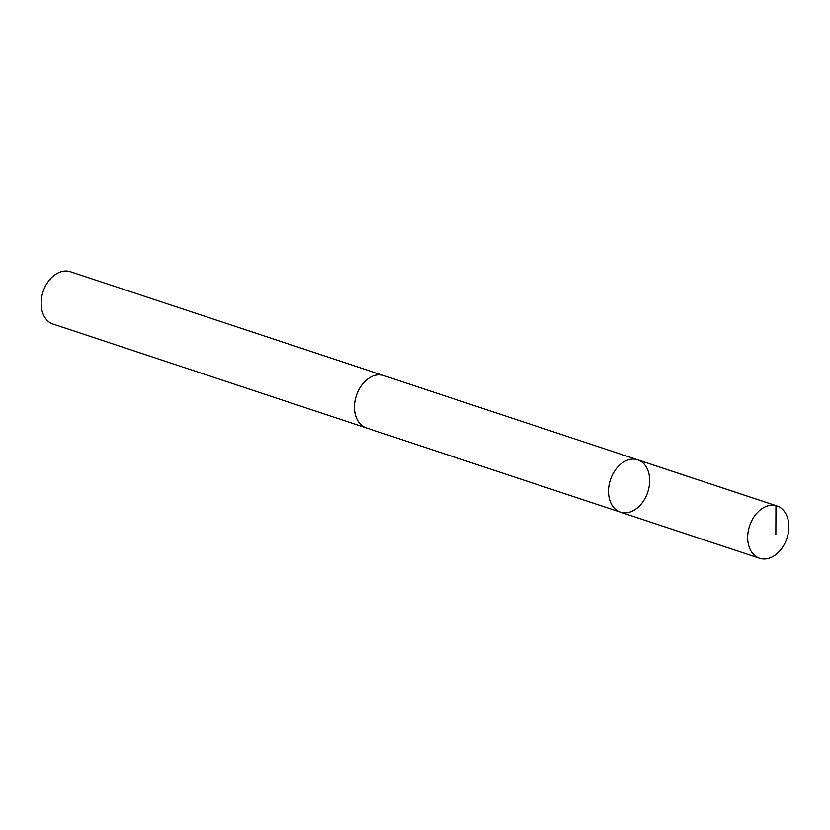 <?xml version="1.0" encoding="UTF-8"?>
<svg xmlns="http://www.w3.org/2000/svg" width="830" height="830" viewBox="0 0 830 830"><rect width="100%" height="100%" fill="white"/><g stroke="black" fill="none" stroke-linecap="round" stroke-linejoin="round"><path stroke-width="1.25" d="M620.425 512.141L366.372 427.917A27.556 19.661 -71.7 0 1 354.815 402.239A27.556 19.661 -71.7 0 1 373.697 375.834A27.556 19.661 -71.7 0 1 383.709 375.596L637.772 459.81A27.566 19.661 108.3 0 0 610.434 479.792A27.566 19.661 108.3 0 0 620.425 512.141A27.566 19.661 108.3 0 0 630.447 511.903A27.566 19.661 108.3 0 0 649.33 485.488A27.566 19.661 108.3 0 0 637.772 459.81A27.566 19.661 108.3 0 0 610.434 479.792A27.566 19.661 108.3 0 0 620.425 512.141L759.585 558.279A27.577 19.671 -71.7 0 1 748.027 532.601A27.577 19.671 -71.7 0 1 766.92 506.176A27.577 19.671 -71.7 0 1 776.942 505.937A27.577 19.671 -71.7 0 1 788.5 531.625A27.577 19.671 -71.7 0 1 769.607 558.04A27.577 19.671 -71.7 0 1 759.585 558.279M366.995 428.124A27.577 19.671 -71.7 0 1 366.362 427.927A27.577 19.671 -71.7 0 1 354.804 402.239A27.577 19.671 -71.7 0 1 373.697 375.824A27.577 19.671 -71.7 0 1 383.719 375.575A27.577 19.671 -71.7 0 1 384.342 375.803M366.362 427.927L53.058 324.063A27.577 19.671 -71.7 0 1 41.5 298.375A27.577 19.671 -71.7 0 1 60.393 271.96A27.577 19.671 -71.7 0 1 70.415 271.721L383.719 375.575M636.786 459.519L775.957 505.646L775.863 534.624M637.772 459.81L776.942 505.937"/></g></svg>
